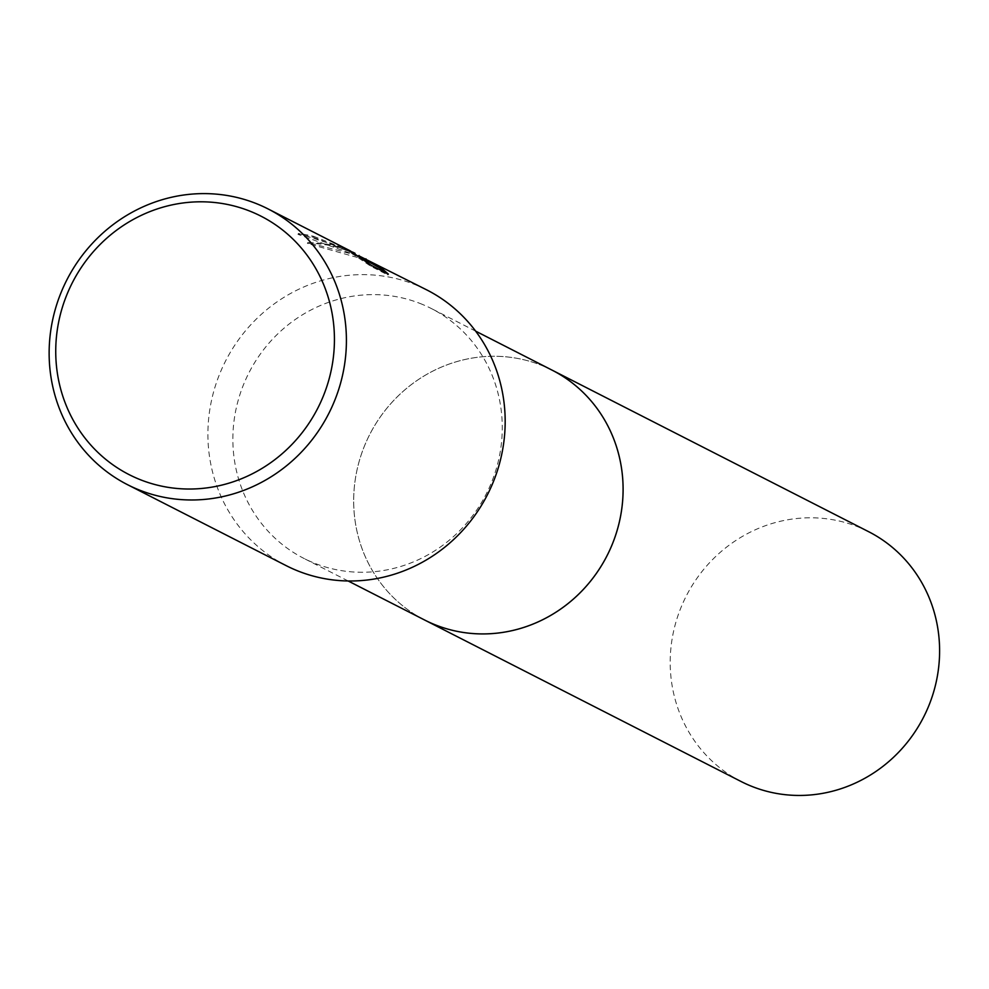 <?xml version="1.0" encoding="UTF-8"?>
<svg xmlns="http://www.w3.org/2000/svg" width="989" height="989" viewBox="0 0 989 989"><rect width="100%" height="100%" fill="white"/><g stroke="black" fill="none" stroke-linecap="round" stroke-linejoin="round"><path stroke-width="0.74" stroke-dasharray="4.95 3.71" d="M424.64 620.016A140.253 133.231 117 0 1 366.894 440.377A140.253 133.231 117 0 1 540.896 365.114A140.253 133.231 117 0 1 552.134 370.17M423.651 619.51A140.253 133.231 117 0 1 367.129 439.845A140.253 133.231 117 0 1 540.909 365.114A140.253 133.231 117 0 1 551.145 369.676M420.078 303.462A140.253 133.231 117 0 1 431.315 308.519A140.253 133.231 117 0 1 489.061 488.158A140.253 133.231 117 0 1 315.058 563.421A140.253 133.231 117 0 1 303.821 558.365A140.253 133.231 117 0 1 246.076 378.713A140.253 133.231 117 0 1 420.078 303.462M286.192 565.646A154.754 147.015 117 0 1 222.476 367.426A154.754 147.015 117 0 1 414.478 284.387A154.754 147.015 117 0 1 426.877 289.962M357.993 255.978L297.998 234.381A153.79 146.1 117 0 1 313.488 237.286L313.847 236.383A154.754 147.015 -63 0 0 298.369 233.453L342.726 247.769L352.467 252.022M355.039 253.295L342.256 247.905L331.995 245.012L321.388 243.207L307.777 242.515L358.871 255.83M350.267 250.872L313.847 236.383M313.488 237.286L349.834 251.738L357.561 256.559L351.404 253.196L351.775 252.282M351.404 253.196L370.986 266.362L387.972 275.029L388.343 274.089M370.986 266.362L371.37 265.423M297.998 234.381L298.369 233.453M365.646 259.798L307.406 243.455C324.367 243.257 340.154 246.854 354.779 254.247L358.661 256.349M387.972 275.029L385.92 272.853M307.406 243.455L307.777 242.515M741.157 781.545A140.253 133.231 117 0 1 680.852 607.864A140.253 133.231 117 0 1 868.651 531.699M423.243 619.299A140.253 133.243 117 0 1 364.323 446.323A140.253 133.243 117 0 1 550.737 369.466M475.647 331.142L431.315 308.519M358.698 256.25L354.779 254.247M354.482 254.111L349.834 251.738M348.14 580.976L303.821 558.365"/><path stroke-width="1.48" d="M475.647 331.142L552.134 370.17A140.253 133.231 117 0 1 609.879 549.81A140.253 133.231 117 0 1 435.865 625.073A140.253 133.231 117 0 1 424.64 620.016A140.253 133.243 117 0 1 423.243 619.299M551.145 369.676A140.253 133.231 117 0 1 610.126 549.291A140.253 133.231 117 0 1 435.865 625.085A140.253 133.231 117 0 1 423.651 619.51M358.871 255.83L426.877 289.962A154.754 147.015 117 0 1 490.593 488.195A154.754 147.015 117 0 1 298.591 571.234A154.754 147.015 117 0 1 286.192 565.646L127.433 484.635A154.754 147.015 117 0 1 63.716 286.414A154.754 147.015 117 0 1 255.718 203.363A154.754 147.015 117 0 1 268.118 208.951A154.754 147.015 117 0 1 331.834 407.171A154.754 147.015 117 0 1 139.832 490.223A154.754 147.015 117 0 1 127.433 484.635M352.467 252.022L355.039 253.295M366.017 258.908L366.474 260.058L380.246 267.079L388.343 274.089L371.37 265.423L350.267 250.872L268.118 208.951M249.413 210.954A145.086 137.83 117 0 1 323.415 395.86A145.086 137.83 117 0 1 140.759 479.875A145.086 137.83 117 0 1 66.758 294.969A145.086 137.83 117 0 1 249.413 210.954M357.993 255.978L358.661 256.349L359.019 255.446M385.92 272.853L379.875 267.994L358.698 256.25M379.875 267.994L380.246 267.079M366.103 260.972L366.474 260.058M365.436 259.699L365.782 258.858M550.737 369.466A140.253 133.243 117 0 1 552.146 370.17L868.651 531.699A140.253 133.231 117 0 1 928.955 705.38A140.253 133.231 117 0 1 741.157 781.545L348.14 580.976M552.146 370.17A140.253 133.243 117 0 1 612.451 543.863A140.253 133.243 117 0 1 424.64 620.029"/></g></svg>
